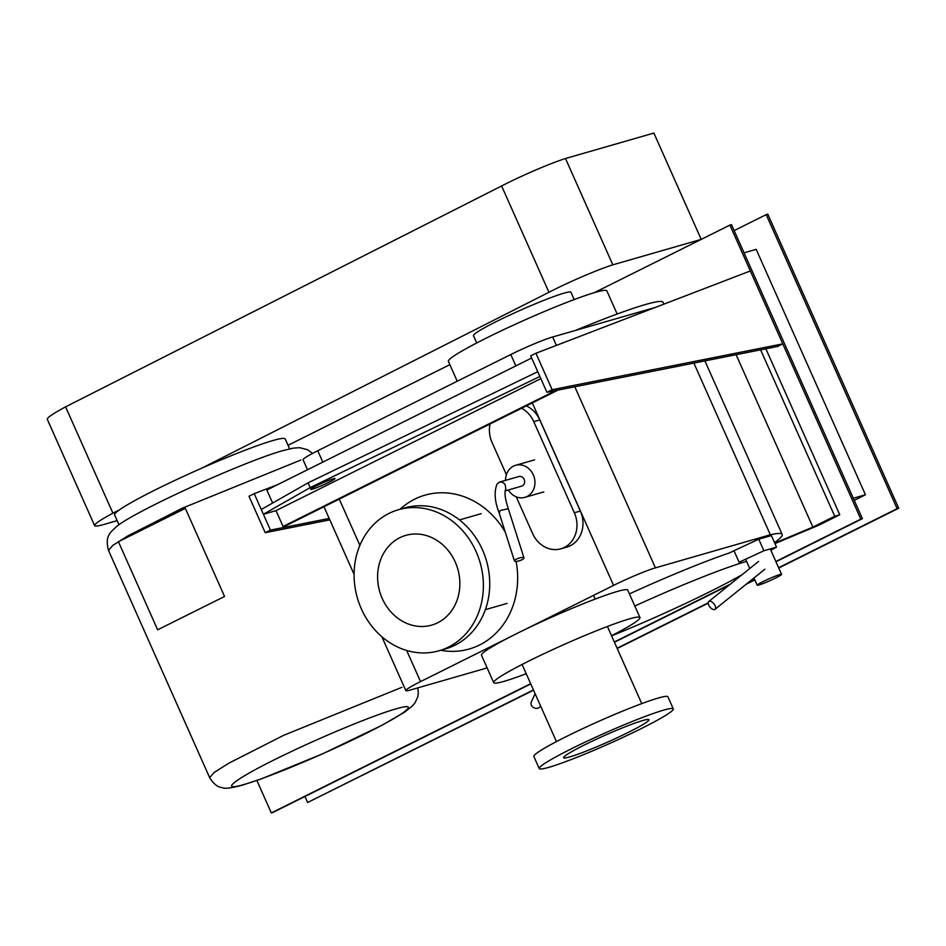 <?xml version="1.0" encoding="UTF-8"?>
<svg xmlns="http://www.w3.org/2000/svg" width="946" height="946" viewBox="0 0 946 946"><rect width="100%" height="100%" fill="white"/><g stroke="black" fill="none" stroke-linecap="round" stroke-linejoin="round"><path stroke-width="1.42" d="M312.393 489.177A13.339 1.041 -24 0 1 310.643 489.401A13.339 1.041 -24 0 1 319.346 484.423A13.339 1.041 -24 0 1 333.264 478.771A13.339 1.041 -24 0 1 335.014 478.546A13.339 1.041 -24 0 1 326.311 483.524A13.339 1.041 -24 0 1 312.393 489.177M308.077 482.85L537.754 371.707L539.87 376.461L310.205 487.604L308.077 482.85L261.262 509.504L263.378 514.269L276.007 510.627L540.84 378.637M310.205 487.604L263.378 514.269M276.007 510.627L283.055 526.473L286.212 525.562L558.01 390.107M531.664 358.026L266.831 490.028L272.625 503.036M555.799 390.544L283.055 526.473M750.332 270.958L782.791 343.859L552.145 389.705L535.909 353.26L750.332 270.958M782.791 343.859L777.565 346.461L546.93 392.306L552.145 389.705M535.909 353.26L530.694 355.862L546.93 392.306M329.184 518.432L270.438 530.115L254.202 493.658L277.403 484.754M329.823 519.862L265.223 532.704L270.438 530.115M254.202 493.658L248.987 496.26L265.223 532.704M224.557 596.465L185.333 508.369L118.427 541.715L157.651 629.811L224.557 596.465M244.364 784.388C216.078 792.819 237.02 777.529 285.467 754.364C324.419 735.515 374.309 714.975 395.653 708.98C423.938 700.548 402.984 715.838 354.549 739.003C315.597 757.852 265.708 778.392 244.364 784.388M119.007 524.829L114.596 514.931A93.382 7.272 -24 0 1 175.554 480.083A93.382 7.272 -24 0 1 272.945 440.54A93.382 7.272 -24 0 1 285.219 438.956L289.63 448.865M540.533 705.858L540.45 706.023A5.002 4.34 -155.2 0 1 538.286 708.034A5.002 4.34 -155.2 0 1 532.669 706.934A5.002 4.34 -155.2 0 1 531.368 701.826L535.117 693.714M516.268 496.863L532.61 533.568A26.677 23.224 -106.1 0 0 560.86 548.81A26.677 23.224 -106.1 0 0 574.34 512.767L533.769 421.644A26.677 23.224 -106.1 0 0 521.577 408.258M526.307 405.905A26.677 23.224 73.9 0 1 539.764 419.918L580.347 511.041A26.677 23.224 73.9 0 1 566.855 547.084L560.86 548.81M490.052 423.974A26.677 23.224 -106.1 0 0 492.038 442.444L506.394 474.691M508.333 489.969A16.673 14.509 -106.1 0 0 524.864 497.36A16.673 14.509 -106.1 0 0 527.017 496.52A16.673 14.509 -106.1 0 0 533.792 476.051A16.673 14.509 -106.1 0 0 515.629 465.302A16.673 14.509 -106.1 0 0 513.489 466.142A16.673 14.509 -106.1 0 0 505.554 480.355M499.665 512.354C498.282 512.212 498.696 511.55 500.919 510.355L508.298 508.723L523.989 557.904A5.002 1.324 162.3 0 0 521.246 557.572A5.002 1.324 162.3 0 0 516.469 559.11A5.002 1.324 162.3 0 0 514.458 560.954A5.002 1.324 162.3 0 0 517.202 561.285A5.002 1.324 162.3 0 0 521.967 559.748A5.002 1.324 162.3 0 0 523.989 557.904M505.389 490.82L521.636 486.138A5.002 4.352 73.9 0 0 522.275 485.889A5.002 4.352 73.9 0 0 524.309 479.752A5.002 4.352 73.9 0 0 518.869 476.524L499.346 482.141L496.946 484.246C494.037 491.967 494.675 501.25 498.861 512.082L514.458 560.954M498.696 482.401C501.262 481.49 503.438 482.306 505.223 484.837L505.826 489.011C504.206 491.991 505.022 498.566 508.298 508.723M714.904 609.39A5.002 2.566 -128.8 0 0 715.046 609.295A5.002 2.566 -128.8 0 0 714.017 603.915A5.002 2.566 -128.8 0 0 708.921 601.396A5.002 2.566 -128.8 0 0 708.779 601.502A5.002 2.566 -128.8 0 0 709.807 606.871A5.002 2.566 -128.8 0 0 714.904 609.39M770.21 548.94L763.895 550.749L758.751 539.208L771.38 535.578L776.524 547.119L770.21 548.94M770.848 550.241L776.524 547.119M629.409 593.887A120.071 9.354 -24 0 1 729.662 552.854L733.978 550.702L739.11 562.243L763.895 550.749M733.978 550.702L758.751 539.208M779.823 574.577A13.339 1.041 156 0 0 765.905 580.229A13.339 1.041 156 0 0 757.202 585.207A13.339 1.041 156 0 0 758.952 584.971A13.339 1.041 156 0 0 772.87 579.33A13.339 1.041 156 0 0 781.573 574.352A13.339 1.041 156 0 0 779.823 574.577M94.635 525.657L47.3 419.338A70.524 5.499 -24 0 1 65.581 406.851L112.917 513.17A70.524 5.499 156 0 0 94.635 525.657A70.524 5.499 156 0 0 103.906 524.462L117.138 520.643M612.831 264.833A48.613 3.784 156 0 0 548.952 292.279L501.617 185.972A48.613 3.784 -24 0 1 565.495 158.514L612.831 264.833L701.211 239.385L653.875 133.067L565.495 158.514M548.952 292.279L201.64 468.223M119.397 509.882L112.917 513.17M65.581 406.851L501.617 185.972M288.045 445.306L449.858 364.659L288.045 445.306M775.968 561.747L862.397 518.668L860.825 519.129L729.91 225.089L594.313 292.669L701.211 239.385M746.583 561.356A120.071 9.354 156 0 0 634.813 606.031M611.589 635.854A120.071 9.354 156 0 0 742.066 574.707M574.21 299.563L570.97 292.279A53.366 4.151 156 0 0 496.969 321.25A53.366 4.151 156 0 0 473.473 335.688L476.713 342.972M617.159 314.025L606.847 290.86A86.713 6.752 156 0 0 486.599 337.947A86.713 6.752 156 0 0 448.404 361.407L457.237 381.226M663.867 304.139L663.028 302.247A133.41 10.394 156 0 0 575.546 330.402M505.247 532.078A80.043 69.673 -106.1 0 0 424.99 495.148A80.043 69.673 -106.1 0 0 400.087 509.267M440.694 650.292A80.043 69.673 -106.1 0 0 469.287 648.991A80.043 69.673 -106.1 0 0 516.126 561.404M455.251 562.054A46.697 40.643 -106.1 0 0 405.81 535.377A46.697 40.643 -106.1 0 0 382.219 598.451A46.697 40.643 -106.1 0 0 431.66 625.117A46.697 40.643 -106.1 0 0 455.251 562.054M476.122 551.648A73.374 63.867 -106.1 0 0 398.432 509.74A73.374 63.867 -106.1 0 0 361.348 608.857A73.374 63.867 -106.1 0 0 439.039 650.765A73.374 63.867 -106.1 0 0 476.122 551.648M398.432 509.74L404.793 507.907A73.374 63.867 73.9 0 1 482.472 549.827A73.374 63.867 73.9 0 1 445.4 648.932L439.039 650.765M611.53 635.736A80.043 6.232 156 0 0 639.945 617.537A80.043 6.232 156 0 0 629.421 618.897A80.043 6.232 156 0 0 545.937 652.787A80.043 6.232 156 0 0 493.694 682.657A80.043 6.232 156 0 0 504.218 681.297A80.043 6.232 156 0 0 526.213 673.718M493.694 682.657L481.49 655.247A80.043 6.232 -24 0 1 533.733 625.377A80.043 6.232 -24 0 1 617.218 591.487A80.043 6.232 -24 0 1 627.73 590.127L639.945 617.537M642.795 720.521A46.697 3.642 156 0 0 594.088 740.292A46.697 3.642 156 0 0 563.615 757.711A46.697 3.642 156 0 0 569.752 756.918A46.697 3.642 156 0 0 618.459 737.147A46.697 3.642 156 0 0 648.932 719.729A46.697 3.642 156 0 0 642.795 720.521M663.654 710.127A73.374 5.711 156 0 0 587.135 741.191A73.374 5.711 156 0 0 539.244 768.566A73.374 5.711 156 0 0 548.893 767.324A73.374 5.711 156 0 0 625.412 736.26A73.374 5.711 156 0 0 673.304 708.873A73.374 5.711 156 0 0 663.654 710.127M539.244 768.566L533.863 756.481A73.374 5.711 -24 0 1 581.755 729.106A73.374 5.711 -24 0 1 658.274 698.042A73.374 5.711 -24 0 1 667.923 696.8L673.304 708.873M508.983 637.521L420.532 681.605A33.346 2.602 156 0 0 405.846 690.627A33.346 2.602 156 0 0 410.233 690.06L487.131 667.911M307.509 469.748L303.063 459.768A33.346 2.602 -24 0 1 317.75 450.745L510.781 354.537A33.346 2.602 -24 0 1 552.641 337.001L655.235 307.45M693.879 363.098L770.316 534.774L655.424 567.86A33.346 2.602 156 0 0 613.564 585.397L525.113 629.48M774.514 542.626A158.195 12.322 156 0 0 782.165 534.431A158.195 12.322 156 0 0 770.316 534.774M774.951 543.595L818.893 525.172L839.764 514.778L834.715 516.232L812.874 527.111L774.727 543.099M736.106 354.703L812.874 527.111M760.619 349.831L834.715 516.232M765.858 348.79L839.764 514.778M853.316 498.27L865.436 494.77L854.238 500.351M865.436 494.77L756.161 249.33L744.041 252.83M734.143 230.611L766.201 214.636L897.127 508.676L778.629 567.73M533.438 689.93L307.616 802.48L304.955 796.497M754.731 579.638L747.293 583.351M708.199 602.839L617.099 648.235M862.397 518.668L731.483 224.628L729.91 225.089M256.874 780.474L271.325 812.933L272.897 812.472L530.777 683.958M614.439 642.251L729.212 585.054M766.201 214.636L767.785 214.174L898.7 508.227L897.127 508.676M898.7 508.227L778.747 568.002M754.849 579.91L746.205 584.226M708.199 603.17L617.218 648.507M533.556 690.202L307.616 802.48M271.325 812.933L530.659 683.686M614.321 641.979L730.3 584.179M775.85 561.475L860.825 519.129M300.769 460.075L182.507 508.097L127.923 535.838L112.881 545.322L108.494 550.406L209.645 777.624L214.044 772.539L229.086 763.055L283.67 735.314L401.932 687.293M574.34 512.767L580.347 511.041M539.764 419.918L533.769 421.644M317.75 450.745L322.823 462.121M339.283 499.11L359.882 545.381M406.674 650.47L420.532 681.605M552.641 337.001L556.378 345.396M574.801 386.772L655.424 567.86M613.564 585.397L532.314 402.913M515.842 365.913L510.781 354.537M209.645 777.624C213.524 783.879 217.698 787.226 222.18 787.64C224.379 788.94 231.061 788.136 242.211 785.215L261.131 778.96L322.326 753.95L382.16 725.18L404.51 712.196L412.007 706.331L415.093 702.689L417.754 696.883L418.333 692.342L417.73 687.896M108.483 550.406C105.148 536.985 109.015 533.39 116.062 527.04C131.009 512.945 243.891 461.305 283.114 450.556L293.248 448.144L299.705 447.695L307.687 449.752L312.547 453.418M534.573 459.851L515.629 465.302M543.808 491.908L524.864 497.36M715.046 609.295L764.865 569.208M708.779 601.502L758.597 561.416M745.637 559.216L749.776 568.511M753.986 577.971L757.202 585.207M770.257 548.917L781.573 574.352M481.254 513.654L459.508 519.922M507.091 603.406L485.357 609.662M522.097 664.459L556.449 741.605M593.556 595.365L595.211 599.066M607.415 626.477L641.755 703.623M323.981 506.749L354.1 574.388M381.853 636.717L405.846 690.627M704.9 360.899L782.165 534.431"/></g></svg>
